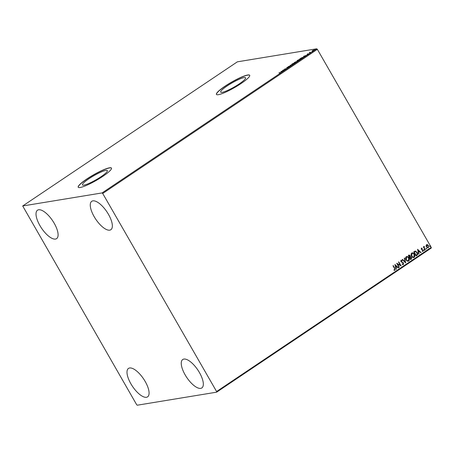 <?xml version="1.0" encoding="UTF-8"?>
<svg xmlns="http://www.w3.org/2000/svg" width="454" height="454" viewBox="0 0 454 454"><rect width="100%" height="100%" fill="white"/><g stroke="black" fill="none" stroke-linecap="round" stroke-linejoin="round"><path stroke-width="0.68" d="M83.945 185.141A14.358 2.321 -29.9 0 0 98.563 178.297A14.358 2.321 -29.9 0 0 107.365 170.613A14.358 2.321 -29.9 0 0 105.89 170.403A14.358 2.321 -29.9 0 0 91.271 177.247A14.358 2.321 -29.9 0 0 82.475 184.931A14.358 2.321 -29.9 0 0 83.945 185.141M222.159 92.332A14.358 2.321 -29.9 0 0 236.778 85.488A14.358 2.321 -29.9 0 0 245.58 77.804A14.358 2.321 -29.9 0 0 244.104 77.594A14.358 2.321 -29.9 0 0 229.486 84.438A14.358 2.321 -29.9 0 0 220.689 92.117A14.358 2.321 -29.9 0 0 222.159 92.332M218.408 94.687A19.181 3.099 -29.9 0 0 237.936 85.545A19.181 3.099 -29.9 0 0 249.694 75.285A19.181 3.099 -29.9 0 0 247.725 75.001A19.181 3.099 -29.9 0 0 228.197 84.143A19.181 3.099 -29.9 0 0 216.439 94.404A19.181 3.099 -29.9 0 0 218.408 94.687M249.723 75.347A19.181 3.099 -29.9 0 0 247.793 75.12A19.181 3.099 -29.9 0 0 228.436 84.155A19.181 3.099 -29.9 0 0 216.479 94.46M80.193 187.496A19.181 3.099 -29.9 0 0 99.721 178.354A19.181 3.099 -29.9 0 0 111.48 168.094A19.181 3.099 -29.9 0 0 109.51 167.81A19.181 3.099 -29.9 0 0 89.983 176.952A19.181 3.099 -29.9 0 0 78.224 187.213A19.181 3.099 -29.9 0 0 80.193 187.496M111.508 168.156A19.181 3.099 -29.9 0 0 109.579 167.929A19.181 3.099 -29.9 0 0 90.221 176.964A19.181 3.099 -29.9 0 0 78.264 187.269M38.635 209.771A17.121 6.685 56.1 0 1 53.424 221.961A17.121 6.685 56.1 0 1 56.602 238.634A17.121 6.685 56.1 0 1 55.484 239.071A17.121 6.685 56.1 0 1 40.69 226.875A17.121 6.685 56.1 0 1 37.512 210.202A17.121 6.685 56.1 0 1 38.635 209.771M183.864 359.069A17.121 6.685 56.1 0 1 198.659 371.259A17.121 6.685 56.1 0 1 201.837 387.937A17.121 6.685 56.1 0 1 200.713 388.369A17.121 6.685 56.1 0 1 185.924 376.179A17.121 6.685 56.1 0 1 182.746 359.506A17.121 6.685 56.1 0 1 183.864 359.069M129.611 367.984A17.121 6.685 56.1 0 1 144.406 380.174A17.121 6.685 56.1 0 1 147.584 396.853A17.121 6.685 56.1 0 1 146.46 397.284A17.121 6.685 56.1 0 1 131.666 385.094A17.121 6.685 56.1 0 1 128.488 368.421A17.121 6.685 56.1 0 1 129.611 367.984M92.888 200.855A17.121 6.685 56.1 0 1 107.683 213.045A17.121 6.685 56.1 0 1 110.861 229.718A17.121 6.685 56.1 0 1 109.737 230.155A17.121 6.685 56.1 0 1 94.943 217.96A17.121 6.685 56.1 0 1 91.765 201.287A17.121 6.685 56.1 0 1 92.888 200.855M426.522 244.717L427.56 244.7L428.451 245.586L428.304 247.822L426.38 246.97L426.045 245.722L426.885 244.57M426.402 244.734L427.447 244.717L428.332 245.603L428.304 247.822L427.935 247.969M425.08 249.916L423.355 246.914L423.633 246.726L423.888 247.169L424.098 246.346L424.235 247.657L425.358 249.723L425.08 249.916M424.098 246.346L424.416 246.709M421.369 248.173L422.158 248.236L422.141 248.605L421.601 248.531L421.783 249.342L423.202 250.046L423.105 251.312L422.288 251.295L422.294 250.909L422.861 250.966L422.929 250.25L421.284 249.32L421.55 248.105M422.141 248.605L421.488 248.548L421.562 249.115M421.443 249.138L423.088 250.063L422.85 251.414M422.294 250.909L422.861 250.966M416.954 255.369L416.102 255.937L413.747 251.839L415.257 251.028L417.209 252.424C417.93 253.582 417.845 254.563 416.954 255.369L416.08 255.897M415.194 251.034L417.209 252.424M408.816 255.148L410.24 255.596L410.399 256.703L411.579 257.361L411.386 259.109L410.654 259.597L408.294 255.494L409.258 254.949M405.723 262.911L402.187 259.597L402.494 259.393L405.172 261.907L404.276 258.195L404.582 257.991L405.723 262.911M399.333 267.202L399.049 267.389L396.688 263.292L400.28 265.119L398.521 262.06L398.805 261.867L401.16 265.97L397.573 264.149L399.333 267.202L399.026 267.349M393.17 265.652L394.736 268.382L395.008 270.249L394.044 270.243L394.004 269.829L394.764 269.829L394.549 268.513L392.977 265.783L393.26 265.59L394.855 268.365L394.736 270.357M393.89 269.846L394.764 269.829M216.598 391.53L102.706 193.466L102.082 192.927L22.7 205.974L136.643 404.667L137.267 405.206L216.649 392.165L216.598 391.53L431.249 247.396L317.357 49.333L102.706 193.466M394.906 264.489L398.487 267.769L398.175 267.974L397.046 266.912L396.013 267.605L396.393 269.171L396.087 269.381L394.906 264.489M401.319 260.63L401.047 261.464L403.475 262.968L403.458 264.58L402.119 264.234L402.227 263.87L403.192 264.171L403.305 263.133L400.893 261.652L400.995 260.25L402.102 260.471L402.028 260.874L401.234 260.675L401.166 261.442L403.589 262.945L403.186 264.688M406.245 256.731C407.357 256.328 408.248 256.731 408.906 257.923C409.599 259.086 409.548 260.119 408.748 261.027C407.641 261.408 406.761 261.016 406.103 259.836C405.411 258.684 405.456 257.645 406.245 256.731L406.744 256.521M406.688 256.533L408.793 257.946C409.485 259.103 409.434 260.136 408.628 261.044L408.254 261.226M411.693 253.071C412.811 252.668 413.696 253.071 414.36 254.263C415.052 255.426 414.996 256.459 414.196 257.367C413.089 257.753 412.209 257.356 411.551 256.175C410.859 255.023 410.904 253.985 411.693 253.071L412.198 252.867M412.141 252.872L414.247 254.285C414.939 255.443 414.882 256.476 414.082 257.384L413.707 257.566M417.549 249.28L421.13 252.566L420.824 252.77L419.689 251.709L418.662 252.401L419.042 253.968L418.736 254.172L417.549 249.28M424.019 250.222L424.059 249.723L424.45 250.409L423.905 250.239M424.059 249.723L424.49 249.91L424.337 250.426M426.181 248.769L426.221 248.27L426.612 248.957L426.068 248.792M426.221 248.27L426.652 248.457L426.499 248.974M429.705 246.403L429.739 245.903L430.137 246.59L429.592 246.426M429.739 245.903L430.171 246.091L430.023 246.607M431.249 247.396L431.3 248.026L216.649 392.165M314.117 50.133L312.102 51.245L312.375 50.672L314.412 49.883M310.667 52.579L309.208 52.817L310.218 52.148L310.003 52.522L310.667 52.579M310.088 52.301L310.088 52.67M307.352 54.349L307.977 53.731L307.347 54.242L308.686 53.918L307.074 54.429M303 57.505L302.971 57.249C303.59 57.125 303.448 57.386 302.546 58.033L301.694 58.6L299.691 58.929L303.334 57.283M297.376 61.46L296.241 62.26L294.243 62.59L297.449 61.301M291.309 65.575L288.137 66.693L290.849 65.637L290.225 65.291L290.532 65.081L291.309 65.575M284.919 69.865L282.638 70.381L285.963 68.906L284.754 68.963L286.752 68.633L283.432 70.109L284.919 69.865M280.254 72.657L278.926 72.878L280.561 72.464L279.653 73.23L280.254 72.657L280.419 72.907M102.082 192.927L316.733 48.794L237.351 61.835L22.7 205.974M280.85 71.584L284.073 70.432L281.679 72.044L280.85 71.584M289.033 67.13L287.774 67.754L288.982 66.886L286.763 67.822L286.951 67.459L289.363 66.863M288.852 67.243L288.982 66.886M287.155 67.43L287.093 67.725M291.871 64.695C291.275 64.803 291.389 64.553 292.2 63.935L294.68 62.805C295.265 62.697 295.151 62.958 294.323 63.577L291.513 64.65M294.697 63.061L295.026 62.845M297.319 61.035C296.729 61.142 296.837 60.893 297.654 60.274L300.128 59.145C300.718 59.037 300.599 59.298 299.776 59.917L296.967 60.989M300.151 59.4L300.474 59.185M303.499 56.375L306.717 55.229L304.322 56.835L303.499 56.375M316.733 48.794L317.357 49.333M280.691 72.697L280.725 73.032M281.145 71.743L281.446 71.641M282.467 71.187L281.355 71.488L281.809 71.846M281.769 71.874L282.422 71.113M286.9 68.055L287.087 67.691M290.486 65.438L290.532 65.081M290.668 65.319L291.196 65.614M292.001 64.933C291.411 65.035 291.525 64.786 292.336 64.173M294.396 62.992L292.416 63.895L292.149 64.508L294.113 63.617L294.396 62.992L294.816 63.259M295.991 61.897L295.577 62.226L296.32 62.107L296.99 61.472L296.19 61.829M295.021 62.17L295.821 61.784L295.021 62.17M295.577 62.226L295.821 61.784M296.683 61.965L296.99 61.472M297.455 61.273C296.865 61.381 296.973 61.125 297.784 60.513M299.844 59.332L297.869 60.234L297.597 60.847L299.561 59.956L299.844 59.332L300.264 59.599M302.829 57.834L302.693 57.437L301.195 57.959M300.253 58.838L301.768 58.447L302.693 57.437M301.235 58.027L300.179 58.708M303.794 56.54L304.089 56.432M305.111 55.978L304.004 56.279L304.458 56.642M304.418 56.671L305.071 55.904M309.838 52.829L310.088 52.533M311.994 51.381L312.511 50.91M313.89 50.048L312.386 51.052L313.89 50.048L313.742 50.519M312.443 51.154L312.556 50.644M394.918 264.551L398.487 267.769M396.013 267.605L397.046 266.912M395.899 267.622L396.393 269.171M395.496 265.465L395.78 267.122L396.683 266.572L395.496 265.465L395.894 267.105M396.694 263.303L400.28 265.119M398.714 261.93L401.16 265.97M399.214 267.219L397.573 264.149M402.113 263.893L403.078 264.188M400.882 260.273L402.102 260.471M401.989 260.488L401.926 260.812M402.414 259.444L405.172 261.907M404.48 258.059L405.638 262.832M408.628 261.044L408.197 261.232M406.812 257.004L406.381 257.157L406.268 259.665C406.79 260.607 407.493 260.931 408.379 260.63M406.268 259.665L406.381 259.648C406.903 260.59 407.607 260.908 408.492 260.613L408.055 260.772M408.492 260.613L408.628 258.11C408.101 257.163 407.391 256.839 406.5 257.14L406.381 259.648M406.75 257.015L406.381 257.157M408.696 255.165L410.24 255.596M410.127 255.619L410.399 256.703M410.285 256.72L411.579 257.361M411.466 257.378L411.386 259.109M411.273 259.126L410.632 259.557M410.32 257.134L409.701 257.48L410.581 259.007L411.018 258.774L411.301 257.549L410.433 257.117L409.814 257.463L410.694 258.99M409.321 255.426L408.702 255.75L409.463 257.06L409.962 255.795L408.816 255.727L409.576 257.043M414.082 257.384L413.645 257.571M412.26 253.343L411.835 253.502L411.716 256.005C412.243 256.947 412.947 257.27 413.827 256.97M411.716 256.005L411.835 255.988C412.357 256.93 413.061 257.253 413.946 256.953L413.503 257.112M413.946 256.953L414.076 254.456C413.549 253.508 412.839 253.179 411.948 253.48L411.835 255.988M412.204 253.355L411.835 253.502M417.095 252.447C417.816 253.599 417.731 254.581 416.84 255.386M415.331 251.516L414.156 252.089L416.029 255.347L417.141 254.512L416.925 252.611L415.331 251.516L414.269 252.066L416.142 255.33M417.566 249.348L421.13 252.566M418.662 252.401L419.689 251.709M418.548 252.418L419.042 253.968M418.14 250.256L418.429 251.913L419.331 251.368L418.14 250.256L418.543 251.896M421.255 248.196L422.158 248.236M422.044 248.253L422.033 248.554M422.027 248.622L421.488 248.548L422.027 248.622M422.18 250.926L422.748 250.983L422.18 250.926M423.945 249.74L424.376 249.927M423.548 246.789L423.888 247.169M424.303 246.732L424.235 247.657M424.121 247.674L425.358 249.723M426.102 248.293L426.533 248.474M428.19 247.839L427.878 247.98M426.913 245.001L426.55 246.806L427.974 247.47M426.55 246.806L427.781 247.561M428.094 247.453L428.167 245.773L426.732 245.086L426.664 246.783M429.626 245.926L430.057 246.108"/></g></svg>

